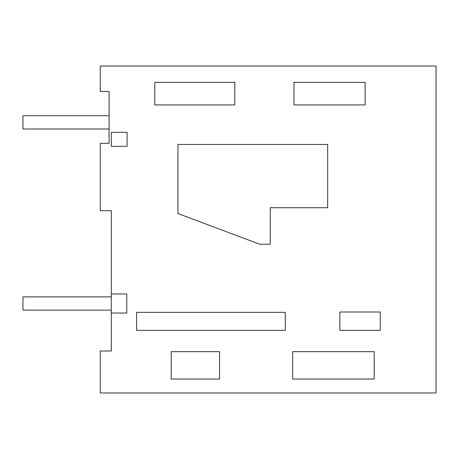<?xml version="1.0" encoding="UTF-8"?>
<svg xmlns="http://www.w3.org/2000/svg" width="459" height="459" viewBox="0 0 459 459"><rect width="100%" height="100%" fill="white"/><g stroke="black" fill="none" stroke-linecap="round" stroke-linejoin="round"><path stroke-width="0.69" d="M111.313 313.021L111.313 350.997L100.269 350.997L100.269 392.973L436.05 392.973L436.05 66.027L100.269 66.027L100.269 91.433L109.104 91.433L109.104 143.346L100.269 143.346L100.269 210.721L111.313 210.721L111.313 293.995L126.793 293.995L126.793 313.021L111.313 313.021L111.313 293.995M374.183 379.042L292.693 379.042L292.693 351.674L374.183 351.674L374.183 379.042M219.545 379.042L171.19 379.042L171.19 351.674L219.545 351.674L219.545 379.042M154.815 104.922L154.815 82.356L234.819 82.356L234.819 104.922L154.815 104.922M365.157 104.922L293.989 104.922L293.989 82.356L365.157 82.356L365.157 104.922M136.61 330.342L285.274 330.342L285.274 312.338L136.61 312.338L136.61 330.342M339.849 330.342L339.849 312.011L380.264 312.011L380.264 330.342L339.849 330.342M327.669 207.715L270.236 207.715L270.236 244.222L259.714 244.222L177.943 213.538L177.943 144.447L327.669 144.447L327.669 207.715M111.313 146.306L111.313 132.301L127.091 132.301L127.091 146.306L111.313 146.306M109.104 128.985L109.104 115.731L22.95 115.731L22.95 128.985L109.104 128.985M111.313 310.135L111.313 296.875L22.95 296.875L22.95 310.135L111.313 310.135"/></g></svg>
